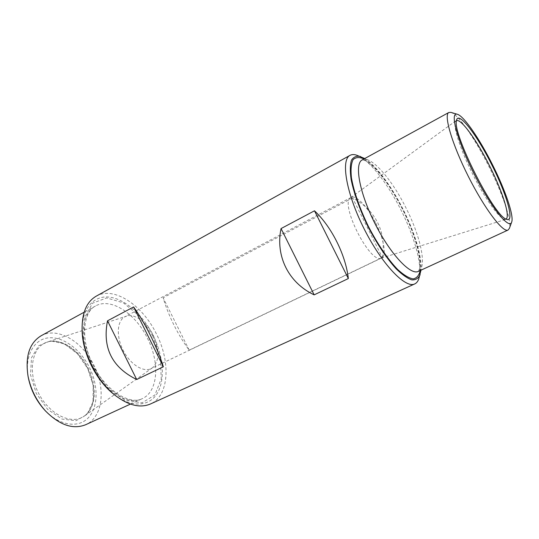 <?xml version="1.0" encoding="UTF-8"?>
<svg xmlns="http://www.w3.org/2000/svg" width="539" height="539" viewBox="0 0 539 539"><rect width="100%" height="100%" fill="white"/><g stroke="black" fill="none" stroke-linecap="round" stroke-linejoin="round"><path stroke-width="0.4" stroke-dasharray="2.69 2.02" d="M382.326 257.48C384.428 244.854 382.872 233.246 377.657 222.654C372.308 212.13 363.946 203.904 352.56 197.968L382.326 257.48L189.202 350.175C183.637 342.663 178.571 334.315 173.989 325.132C169.421 315.935 165.803 306.819 163.122 297.777L189.202 350.175M356.636 155.185C368.743 159.099 387.73 183.334 401.339 210.742C414.942 237.706 422.839 266.792 418.823 278.697M352.56 197.968L163.122 297.777M96.198 296.174C114.052 285.865 142.653 305.283 156.438 333.958C170.829 361.952 169.179 395.848 150.475 403.974M450.921 112.388C458.238 114.362 475.283 139.183 488.94 166.578C502.577 193.575 512.09 221.462 509.355 228.435M364.775 158.527C376.175 165.473 391.712 186.487 403.287 209.732C414.787 232.592 422.178 257.063 420.993 270.174M375.851 223.24C383.896 239.06 386.874 255.762 381.605 257.986L381.167 258.154C369.895 263.995 339.307 203.25 350.714 197.672L351.111 197.422C356.09 194.471 367.928 207.138 375.851 223.24M153.251 335.285C159.8 350.08 159.531 360.921 152.422 367.807L150.994 368.649C143.179 372.597 130.054 364.209 123.074 350.209C115.979 336.255 117.057 320.718 124.886 316.797L126.416 316.15C134.649 313.233 146.945 322.261 153.251 335.285M41.052 335.81C57.437 326.439 82.582 341.517 93.961 365.327C105.913 388.525 102.882 417.166 85.795 424.671M152.422 367.807L84.34 416.047C87.547 413.743 90 410.401 91.704 406.029C92.58 404.041 93.254 400.875 93.712 396.529C94.042 387.319 92.014 377.96 87.621 368.454L93.18 385.473L93.038 401.804L87.028 414.43L75.999 420.737L61.911 419.066L47.621 409.357L36.302 393.463L30.528 374.881L31.491 357.748L38.761 345.688L50.525 340.884L64.276 343.869L77.407 353.712L87.621 368.454C78.647 349.636 59.526 337.542 47.115 342.117C60.739 337.394 79.374 349.744 88.234 368.137C97.418 386.106 96.097 408.003 84.34 416.047C71.909 425.365 49.238 414.7 38.377 392.85C27.294 371.122 32.225 346.557 47.115 342.117L126.416 316.15M28.345 377.785C24.242 356.488 33.647 339.307 48.348 337.865C63.036 336.269 80.459 349.292 89.487 367.544C98.516 385.654 98.374 407.154 88.302 417.792C78.337 428.525 59.081 425.756 44.508 409.889M82.157 331.451C81.416 308.908 93.523 295.19 109.37 297.124C125.25 299.004 143.003 315.032 153.217 335.561C163.351 355.942 165.412 379.469 157.395 393.106C149.431 406.743 131.321 408.158 113.776 394.245M362.195 159.935C370.704 154.888 391.759 179.036 406.157 208.236C420.743 236.944 427.333 267.607 418.325 271.4M364.014 158.938C375.265 164.961 391.22 186.211 402.997 209.866C414.713 233.144 422.037 258.08 420.204 270.531M506.074 219.07L505.643 219.279C501.243 221.105 486.043 200.737 472.69 174.164C459.289 147.612 451.978 123.269 456.061 120.824L456.493 120.601M89.279 361.197C78.815 337.36 82.319 312.546 95.518 305.984C110.913 297.157 135.626 313.644 147.511 338.384C159.921 362.525 158.264 391.644 142.195 398.678C129.057 405.375 107.039 393.409 94.116 370.812M152.692 335.81L160.339 357.876L161.242 378.856L154.936 394.979L142.121 402.828L124.933 400.147L106.857 386.78L91.994 365.274L83.868 340.507L84.232 318.212L92.593 303.161L106.695 297.939L123.451 302.851L139.689 316.359L152.692 335.81M418.304 271.407C418.183 271.043 420.75 270.874 419.302 257.433C417.166 243.743 411.681 227.909 402.842 209.934C393.652 191.904 384.118 177.83 374.261 167.717C364.115 158.271 362.397 160.265 362.181 159.942M351.111 197.422L124.886 316.797M381.605 257.986L150.994 368.649M381.167 258.154L506.343 219.198M350.714 197.672L456.546 120.305M130.438 404.095L142.195 398.678C130.566 405.16 106.075 391.429 93.146 365.28C79.833 339.314 83.39 311.461 95.518 305.984L84.165 312.202"/><path stroke-width="0.81" d="M420.993 270.174L418.823 278.697C417.974 281.304 416.613 283.042 414.747 283.918C405.544 288.85 381.875 264.245 364.115 228.832C346.24 193.481 340.567 159.813 350.013 155.353C351.826 154.376 354.035 154.316 356.636 155.185L364.775 158.527M414.747 283.918L150.475 403.974C140.308 408.319 128.599 405.496 115.353 395.498C97.128 381.403 82.561 352.472 82.09 329.444C81.941 312.842 86.644 301.752 96.198 296.174L350.013 155.353M348.342 278.555C345.742 255.035 331.573 226.697 314.486 210.803L281.055 228.57C275.254 256.099 288.587 282.82 314.156 294.86L348.342 278.555L314.486 210.803M136.677 379.503C112.011 367.335 102.289 347.77 107.51 320.82L133.598 306.954C145.106 322.874 157.476 347.736 163.357 366.783L136.677 379.503L107.51 320.82M511.673 222.115L509.355 228.435L508.041 230.045C503.042 233.023 484.588 208.775 468.31 176.368C451.965 143.994 443.476 114.726 448.846 112.483L450.921 112.388L457.382 114.288C463.958 116.04 479.744 139.163 492.498 164.745C505.232 189.957 514.152 215.856 511.673 222.115C509.375 230.207 490.82 207.185 473.929 173.538C456.957 139.931 449.513 111.317 457.382 114.288M491.885 165.015C507.031 194.801 515.351 224.163 506.074 219.07C493.481 215.216 452.093 133.012 456.493 120.601C457.941 109.996 476.921 134.777 491.885 165.015M420.13 274.701C418.419 278.441 415.623 280.165 411.729 279.862C407.268 278.292 402.054 274.587 396.091 268.739C386.49 258.093 377.172 244.12 368.124 226.811C359.607 209.247 353.934 193.434 351.098 179.379C349.952 171.112 350.074 164.712 351.468 160.191C353.544 156.889 356.596 155.663 360.625 156.519M281.055 228.57L314.156 294.86M130.438 404.095L85.795 424.671C73.122 429.765 59.721 425.231 45.593 411.068C36.598 401.036 30.743 389.414 28.041 376.209C25.077 356.427 29.416 342.966 41.052 335.81L84.165 312.202M45.593 411.068L44.508 409.889C36.221 400.645 30.831 389.946 28.345 377.785L28.041 376.209M115.353 395.498L113.776 394.245C96.434 380.824 82.608 353.375 82.157 331.451L82.09 329.444M133.598 306.954L163.357 366.783M508.041 230.045L418.325 271.4C410.543 275.597 390.243 254.01 374.888 223.409C359.446 192.854 354.19 163.688 362.195 159.935L362.181 159.942M420.204 270.531C419.072 275.469 416.708 278.259 413.103 278.892C408.831 278.131 403.664 274.978 397.593 269.439C388.073 259.508 377.617 244.187 368.508 226.623C359.823 208.842 353.739 191.318 351.428 177.755C350.593 169.583 351.138 163.553 353.072 159.672C355.727 157.152 359.372 156.91 364.014 158.938M456.546 120.305L456.493 120.601C461.296 118.614 477.096 140.78 489.688 166.106C502.321 191.069 510.48 216.415 506.074 219.07L506.343 219.198M94.116 370.812L89.279 361.197M448.846 112.483L362.195 159.935"/></g></svg>

